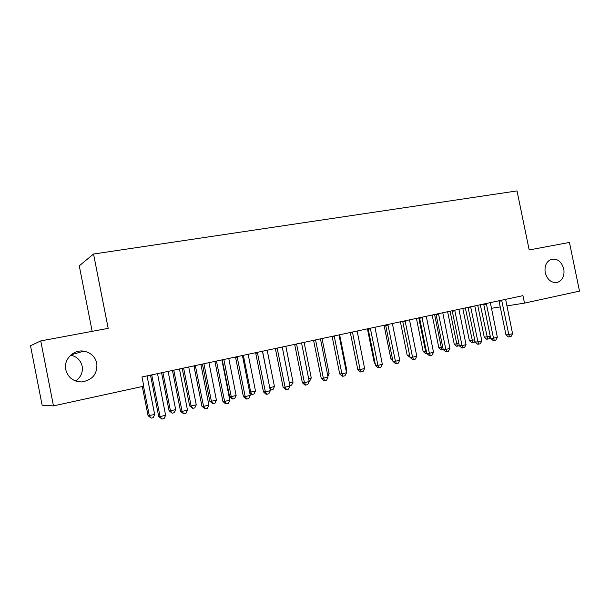 <?xml version="1.0" encoding="UTF-8"?>
<svg xmlns="http://www.w3.org/2000/svg" width="610" height="610" viewBox="0 0 610 610"><rect width="100%" height="100%" fill="white"/><g stroke="black" fill="none" stroke-linecap="round" stroke-linejoin="round"><path stroke-width="0.91" d="M70.699 355.15C76.86 356.553 80.68 360.236 82.159 366.198C83.051 372.367 80.856 377.3 75.571 380.983M96.837 363.331C97.524 374.021 92.407 380.228 81.496 381.944C73.185 381.585 67.939 377.476 65.758 369.614C63.425 359.511 73.52 349.332 83.806 351.169C90.798 352.542 95.137 356.591 96.837 363.331M563.792 268.934C564.707 275.613 562.694 280.059 557.746 282.277C551.669 283.322 547.498 280.127 545.233 272.685C544.333 266.318 546.163 261.934 550.738 259.54C557.037 258.06 561.391 261.194 563.792 268.934M53.467 405.886L40.748 340.921L30.5 345.748L42.128 405.223L53.467 405.886L143.785 386.183L141.962 376.965L522.953 295.652L524.486 303.124L579.5 291.123L569.443 242.444L529.175 249.947L517.028 190.922L93.536 254.027L79.269 265.838L92.163 331.344M40.748 340.921L108.191 328.355L93.536 254.027M491.416 308.309L500.23 306.929M506.872 305.885L524.486 303.124M501.87 300.791L499.071 301.256L505.964 334.898L508.801 334.593L501.656 300.196M512.575 333.7L511.088 336.468L509.579 336.827L508.801 334.593L512.575 333.7L505.621 299.35M499.071 301.256L498.919 300.783M509.579 336.827L508.443 336.941L505.964 334.898M477.729 305.305L484.264 337.231L490.242 336.163M480.299 304.756L487.68 339.091L486.627 339.206L484.264 337.231M490.326 336.552L489.151 338.748L487.68 339.091M486.513 304.077L483.768 304.527L490.714 338.474L493.498 338.184L486.3 303.475M497.348 337.284L495.854 340.067L494.313 340.433L493.498 338.184L497.348 337.284L490.341 302.613M483.768 304.527L483.616 304.047M494.313 340.433L493.2 340.548L490.714 338.474M470.874 307.417L468.183 307.859L475.182 342.126L477.92 341.852L470.661 306.815M481.839 340.929L480.344 343.743L478.774 344.109L477.92 341.852L481.839 340.929L474.778 305.938M468.183 307.859L468.022 307.379M478.774 344.109L477.676 344.215L475.182 342.126M462.807 308.492L469.387 340.7L474.71 339.793M465.331 307.951L472.796 342.591L471.759 342.69L469.387 340.7M474.954 340.998L474.298 342.24L472.796 342.591M447.618 311.733L454.252 344.231L458.88 343.483M450.096 311.207L456.776 343.979L457.645 346.144L456.631 346.244L454.252 344.231M459.299 345.55L457.645 346.144M454.946 310.825L452.3 311.252L459.361 345.839L462.037 345.58L454.724 310.215M466.04 344.642L464.538 347.479L462.937 347.86L462.037 345.58L466.04 344.642L458.918 309.323M452.3 311.252L452.14 310.764M462.937 347.86L461.861 347.959L459.361 345.839M438.712 314.295L436.12 314.714L443.234 349.629L445.857 349.385L438.491 313.677M449.936 348.432L448.426 351.291L446.802 351.68L445.857 349.385L449.936 348.432L442.761 312.77M436.12 314.714L435.959 314.219M446.802 351.68L445.75 351.772L443.234 349.629M432.162 315.034L438.834 347.822L442.753 347.25M434.579 314.516L441.32 347.586L442.227 349.766L441.228 349.865L438.834 347.822M443.218 349.538L442.227 349.766M416.416 318.389L423.142 351.482L426.314 351.085M418.788 317.886L425.574 351.261L426.52 353.457L425.544 353.541L423.142 351.482M422.166 317.833L419.634 318.237L426.802 353.487L429.371 353.266L421.937 317.215M433.519 352.29L432.017 355.173L430.355 355.569L429.371 353.266L433.519 352.29L426.291 316.285M419.634 318.237L419.474 317.741M430.355 355.569L429.326 355.653L426.802 353.487M400.389 321.813L407.167 355.211L409.562 354.997M402.73 321.493L409.584 355.111M410.019 357.254L407.167 355.211M405.292 321.44L402.829 321.828L410.057 357.422L412.558 357.216L405.07 320.814M416.79 356.225L415.288 359.13L413.595 359.534L412.558 357.216L416.79 356.225L409.508 319.869M402.829 321.828L402.661 321.325M413.595 359.534L412.589 359.61L410.057 357.422M384.056 325.298L390.888 359.008L392.459 358.878M392.825 360.693L390.888 359.008M388.097 325.115L385.695 325.488L392.977 361.44L395.417 361.25L387.868 324.482M399.733 360.236L398.231 363.171L396.5 363.575L395.417 361.25L399.733 360.236L392.39 323.521M385.695 325.488L385.528 324.985M396.5 363.575L395.524 363.651L392.977 361.44M370.56 328.866L368.226 329.225L375.569 365.527L377.941 365.36L370.323 328.226M382.348 364.322L380.831 367.281L379.077 367.7L377.941 365.36L382.348 364.322L374.944 327.242M368.226 329.225L368.051 328.714M379.077 367.7L378.124 367.761L375.569 365.527M352.671 332.694L350.407 333.029L357.811 369.698L360.113 369.546L352.435 332.046M364.605 368.493L363.095 371.482L361.303 371.909L360.113 369.546L364.605 368.493L357.14 331.039M350.407 333.029L350.231 332.519M361.303 371.909L360.373 371.963L357.811 369.698M334.425 336.59L332.229 336.918L339.694 373.953L341.928 373.823L334.181 335.942M346.51 372.748L344.993 375.76L343.163 376.195L341.928 373.823L346.51 372.748L338.985 334.913M332.229 336.918L332.061 336.392M343.163 376.195L342.271 376.24L339.694 373.953M315.805 340.571L313.685 340.883L321.218 378.291L323.369 378.192L315.561 339.915M328.043 377.087L326.533 380.129L324.665 380.571L323.369 378.192L328.043 377.087L320.463 338.87M313.685 340.883L313.51 340.349M324.665 380.571L323.796 380.609L321.218 378.291M296.796 344.635L294.767 344.924L302.354 382.722L304.428 382.645L296.551 343.971M309.201 381.517L307.692 384.59L305.785 385.04L304.428 382.645L309.201 381.517L301.553 342.904M294.767 344.924L294.592 344.391M305.785 385.04L304.947 385.07L302.354 382.722M277.397 348.783L275.453 349.05L283.109 387.243L285.099 387.19L277.154 348.112M289.971 386.046L288.454 389.142L286.509 389.599L285.099 387.19L289.971 386.046L282.255 347.021M275.453 349.05L275.27 348.516M286.509 389.599L285.709 389.622L283.109 387.243M257.595 353.015L255.735 353.266L263.451 391.864L265.358 391.826L257.344 352.344M270.329 390.659L268.819 393.786L266.829 394.258L265.358 391.826L270.329 390.659L262.559 351.23M255.735 353.266L255.552 352.725M266.829 394.258L266.067 394.266L263.451 391.864M237.366 357.346L235.605 357.567L243.39 396.576L245.197 396.569L237.115 356.659M250.275 395.379L248.766 398.528L246.737 399.009L245.197 396.569L250.275 395.379L242.437 355.523M235.605 357.567L235.414 357.018M246.737 399.009L246.005 399.009L243.39 396.576M367.426 328.851L374.304 362.881L375.02 362.82M375.188 363.651L374.304 362.881M345.923 369.858L346.671 369.683L339.633 334.776M346.671 369.683L346.114 370.788M327.456 374.166L329.141 373.777L322.042 338.535M329.141 373.777L327.883 376.294M308.607 378.566L311.26 377.948L304.108 342.362M311.26 377.948L309.827 380.861L309.102 381.036M289.369 383.057L293.036 382.203L285.831 346.259M293.036 382.203L291.595 385.146L289.872 385.55M262.552 351.688L269.742 387.64L274.447 386.542L267.18 350.239M269.727 387.64L271.13 389.95L270.146 389.744M274.447 386.542L273.005 389.508L271.13 389.95M243.344 355.325L250.687 392.093L255.483 390.972L248.156 354.303M249.627 392.108L250.687 392.093L252.128 394.418L251.427 394.426L249.787 392.901M255.483 390.972L254.05 393.961L252.128 394.418M222.246 359.831L229.581 396.637L231.243 396.63L236.139 395.486L228.75 358.444M223.839 359.488L231.243 396.63L232.745 398.97L232.075 398.963L229.581 396.637M236.139 395.486L234.705 398.505L232.745 398.97M216.71 361.76L215.04 361.966L222.894 401.395L224.61 401.411L216.451 361.067M229.795 400.19L228.285 403.378L226.211 403.866L224.61 401.411L229.795 400.19L221.887 359.908M215.04 361.966L214.85 361.41M226.211 403.866L225.517 403.85L222.894 401.395M202.429 364.063L209.825 401.243L211.395 401.266L216.398 400.099L208.948 362.668M203.931 363.743L211.395 401.266L212.966 403.614L209.825 401.243M216.398 400.099L214.956 403.141L212.966 403.614M195.604 366.274L194.033 366.45L201.956 406.313L203.565 406.359L195.337 365.573M208.872 405.109L207.354 408.326L205.242 408.83L203.565 406.359L208.872 405.109L200.896 364.391M194.033 366.45L193.843 365.893M205.242 408.83L201.956 406.313M182.207 368.379L189.664 405.947L191.143 405.993L196.245 404.804L188.734 366.984M183.618 368.074L191.143 405.993L192.775 408.357L189.664 405.947M196.245 404.804L194.811 407.876L192.775 408.357M174.033 370.888L172.569 371.04L180.56 411.338L182.07 411.414L173.766 370.178M187.483 410.141L185.974 413.389L183.808 413.9L182.07 411.414L187.483 410.141L179.439 368.966M172.569 371.04L172.378 370.476M183.808 413.9L180.56 411.338M161.566 372.779L169.084 410.751L170.464 410.82L175.672 409.607L168.101 371.391M162.87 372.504L170.464 410.82L172.157 413.199L169.084 410.751M175.672 409.607L174.239 412.711L172.157 413.199M151.981 375.6L150.632 375.729L158.691 416.478L160.087 416.584L151.707 374.883M165.63 415.28L164.12 418.559L161.909 419.078L160.087 416.584L165.63 415.28L157.517 373.648M150.632 375.729L150.434 375.158M161.909 419.078L158.691 416.478M142.305 386.511L148.062 415.654L154.665 414.51L147.025 375.882M143.51 386.244L149.343 415.753L151.105 418.14L148.062 415.654M154.665 414.51L153.232 417.644L151.105 418.14M557.746 282.277L555.779 282.636M83.806 351.169L71.118 354.784"/></g></svg>
